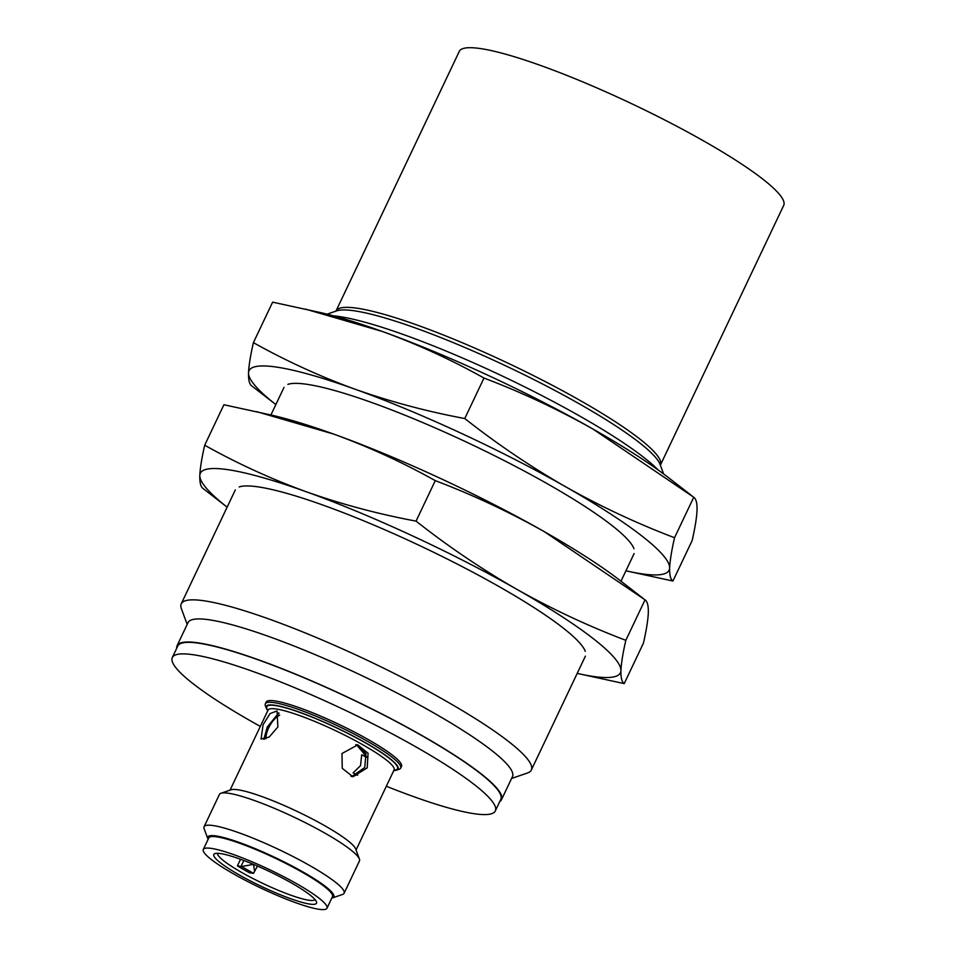 <?xml version="1.0" encoding="UTF-8"?>
<svg xmlns="http://www.w3.org/2000/svg" width="956" height="956" viewBox="0 0 956 956"><rect width="100%" height="100%" fill="white"/><g stroke="black" fill="none" stroke-linecap="round" stroke-linejoin="round"><path stroke-width="1.43" d="M565.558 486.735A232.523 34.535 -154.6 0 0 354.999 389.2A232.523 34.535 -154.6 0 0 248.512 372.9A232.523 34.535 -154.6 0 0 275.842 404.567L251.798 385.937C249.42 384.312 248.333 379.962 248.512 372.9C248.871 365.467 250.496 355.381 253.4 342.642C285.82 360.782 319.686 376.305 354.999 389.2C390.478 401.723 427.069 411.51 464.771 418.537C496.917 443.859 530.52 466.6 565.558 486.735A232.523 34.535 -154.6 0 1 669.642 567.984C669.989 560.551 671.626 550.465 674.53 537.726C637.102 523.518 600.774 506.525 565.558 486.735M625.929 570.804A232.523 34.535 -154.6 0 0 669.642 567.984C669.451 575.058 670.55 579.408 672.928 581.021L625.917 570.804M287.876 384.36A193.769 28.788 25.4 0 1 307.689 384.42A193.769 28.788 25.4 0 1 498.207 457.542A193.769 28.788 25.4 0 1 633.983 548.708M305.382 309.087L382.4 331.493A232.523 34.535 -154.6 0 0 320.834 312.66L272.627 302.156L253.4 342.642M483.987 378.05C521.426 392.259 557.742 409.264 592.959 429.041A232.523 34.535 -154.6 0 0 382.4 331.493C417.712 344.387 451.579 359.91 483.987 378.05L464.771 418.537M692.036 495.913L668.722 477.845A232.523 34.535 -154.6 0 0 592.959 429.041L693.745 497.251L674.53 537.726M693.745 497.251C696.123 498.865 697.223 503.215 697.032 510.289C696.685 517.722 695.048 527.808 692.144 540.546L672.928 581.021M243.84 860.496L241.02 866.435A7.756 1.147 25.4 0 1 241.51 866.53L253.495 864.355L254.595 871.155L253.519 873.354L241.51 866.53M257.463 866.064L253.519 873.354A7.756 1.147 -154.6 0 1 253.125 873.318L249.504 872.768A53.93 8.007 -154.6 0 1 237.399 865.885L240.542 859.265M241.02 866.435L237.399 865.885M217.598 853.29A53.93 8.007 -154.6 0 0 219.127 856.636A53.93 8.007 -154.6 0 0 270.285 886.857A53.93 8.007 -154.6 0 0 315.002 899.548M314.966 899.488A56.834 8.449 -154.6 0 0 264.286 869.112A56.834 8.449 -154.6 0 0 214.933 853.588A56.834 8.449 -154.6 0 0 215.351 858.177A56.834 8.449 -154.6 0 0 273.751 891.996A56.834 8.449 -154.6 0 0 316.46 901.795A56.834 8.449 -154.6 0 0 314.966 899.488M325.148 903.719A68.462 10.169 25.4 0 1 327 908.2A68.462 10.169 25.4 0 1 270.871 892.653A68.462 10.169 25.4 0 1 205.158 853.947A68.462 10.169 25.4 0 1 203.305 849.466A68.462 10.169 25.4 0 1 259.435 865.013A68.462 10.169 25.4 0 1 325.148 903.719M327 908.2L332.485 896.656A68.462 10.169 -154.6 0 0 330.633 892.175A68.462 10.169 -154.6 0 0 264.92 853.469A68.462 10.169 -154.6 0 0 208.79 837.922L203.305 849.466M215.351 836.667L215.1 836.524A67.816 10.074 -154.6 0 0 212.22 836.536M331.385 893.119A67.816 10.074 -154.6 0 0 284.84 862.611A67.816 10.074 -154.6 0 0 221.015 837.432L220.932 837.611M356.469 744.712L366.626 756.77M357.711 775.197L353.087 772.89L360.531 765.672L361.679 754.798L366.686 757.319M264.262 739.287L267.776 727.337L278.985 713.188M279.666 715.184A16.144 7.086 -60.4 0 0 268.684 727.851A16.144 7.086 -60.4 0 0 266.031 738.737M350.96 776.296A16.144 14.304 98.7 0 0 356.624 774.934M366.315 756.602L365.395 756.459A16.144 14.304 98.7 0 0 355.728 744.688M365.395 756.459L361.679 754.798M208.097 839.368A69.752 10.361 25.4 0 1 207.834 838.77A69.752 10.361 25.4 0 1 260.247 850.792A69.752 10.361 25.4 0 1 331.923 892.307A69.752 10.361 25.4 0 1 332.425 897.935A69.752 10.361 25.4 0 1 331.792 898.102M207.834 838.77L204.13 828.721A77.508 11.508 25.4 0 1 204.07 826.773A77.508 11.508 25.4 0 1 267.608 844.375A77.508 11.508 25.4 0 1 342.009 888.196A77.508 11.508 25.4 0 1 344.1 893.274A77.508 11.508 25.4 0 1 342.571 894.458L332.425 897.935M204.07 826.773L219.414 794.472A77.508 11.508 25.4 0 1 220.956 793.277A77.508 11.508 25.4 0 1 288.234 814.452A77.508 11.508 25.4 0 1 357.341 855.883A77.508 11.508 25.4 0 1 359.396 859.014A77.508 11.508 25.4 0 1 359.444 860.962L344.1 893.274M278.805 712.841L267.262 727.038L263.808 739.358M351.748 776.535L364.762 767.489L365.945 753.603L356.887 744.796M220.956 793.277L231.089 789.799A69.752 10.361 25.4 0 1 291.64 808.848A69.752 10.361 25.4 0 1 353.84 846.144A69.752 10.361 25.4 0 1 355.68 848.964L359.396 859.014M263.103 724.672L270.07 713.582L277.037 710.953L277.885 726.942L269.186 737.052L261.072 739.024L263.103 724.672M341.973 753.519L357.807 744.855L368.084 753.244L367.2 767.859L352.931 776.774L342.248 768.313L341.973 753.519M267.788 710.667A72.991 10.839 25.4 0 1 266.294 708.217A72.991 10.839 25.4 0 1 321.132 720.8A72.991 10.839 25.4 0 1 396.119 764.226A72.991 10.839 25.4 0 1 396.656 770.13A72.991 10.839 25.4 0 1 393.812 770.5M266.294 708.217L265.362 705.707A74.927 11.125 25.4 0 1 265.314 703.831A74.927 11.125 25.4 0 1 326.737 720.836A74.927 11.125 25.4 0 1 398.64 763.199A74.927 11.125 25.4 0 1 400.672 768.11A74.927 11.125 25.4 0 1 399.19 769.257L396.656 770.13M400.672 768.11L401.496 766.377A74.927 11.125 -154.6 0 0 399.465 761.478A74.927 11.125 -154.6 0 0 327.55 719.115A74.927 11.125 -154.6 0 0 266.127 702.098L265.314 703.831M260.307 726.405A178.784 26.553 25.4 0 1 251.942 721.708A178.784 26.553 25.4 0 1 172.307 657.549A178.784 26.553 25.4 0 1 415.693 746.767A178.784 26.553 25.4 0 1 495.316 810.927A178.784 26.553 25.4 0 1 386.344 786.25M495.316 810.927L500.801 799.383A178.784 26.553 -154.6 0 0 421.166 735.236A178.784 26.553 -154.6 0 0 177.792 646.017L172.307 657.549M176.729 648.252A179.561 26.672 25.4 0 1 177.087 645.682A179.561 26.672 25.4 0 1 421.524 735.284A179.561 26.672 25.4 0 1 501.494 799.718A179.561 26.672 25.4 0 1 499.737 801.618M177.087 645.682L188.045 622.607A179.561 26.672 25.4 0 1 432.482 712.208A179.561 26.672 25.4 0 1 512.452 776.642L501.494 799.718M187.185 624.423L181.377 608.661A193.769 28.788 25.4 0 1 181.246 603.81A193.769 28.788 25.4 0 1 445.018 700.509A193.769 28.788 25.4 0 1 531.321 770.046A193.769 28.788 25.4 0 1 527.473 772.998L511.591 778.459M658.278 470.077A193.769 28.788 -154.6 0 0 580.005 416.23A193.769 28.788 -154.6 0 0 333.453 315.839M703.724 140.986A179.561 26.672 -154.6 0 0 459.286 51.385L335.998 311.023A179.561 26.672 25.4 0 1 580.423 400.636A179.561 26.672 25.4 0 1 660.405 465.07L783.693 205.421A179.561 26.672 -154.6 0 0 703.724 140.986M516.849 589.326A232.523 34.535 -154.6 0 0 306.29 491.778A232.523 34.535 -154.6 0 0 199.804 475.479A232.523 34.535 -154.6 0 0 227.134 507.158L203.078 488.528C200.712 486.903 199.613 482.553 199.804 475.479C200.151 468.058 201.788 457.972 204.692 445.221C237.112 463.373 270.978 478.896 306.29 491.778C341.77 504.314 378.361 514.089 416.051 521.128C448.209 546.45 481.8 569.19 516.849 589.326A232.523 34.535 -154.6 0 1 620.922 670.574C621.28 663.141 622.906 653.056 625.822 640.317C588.382 626.108 552.066 609.115 516.849 589.326M577.209 673.394A232.523 34.535 -154.6 0 0 620.922 670.574C620.743 677.649 621.842 681.987 624.208 683.612L577.209 673.394M239.167 486.951A193.769 28.788 25.4 0 1 499.104 586.614A193.769 28.788 25.4 0 1 585.263 651.299M256.674 411.678L333.68 434.084A232.523 34.535 -154.6 0 0 272.125 415.251L223.907 404.747L204.692 445.221M435.279 480.641C472.706 494.85 509.034 511.854 544.251 531.632A232.523 34.535 -154.6 0 0 333.68 434.084C368.992 446.978 402.858 462.501 435.279 480.641L416.051 521.128M643.316 598.504L620.002 580.435A232.523 34.535 -154.6 0 0 544.251 531.632L645.037 599.842L625.822 640.317M645.037 599.842C647.415 601.455 648.503 605.805 648.323 612.88C647.965 620.301 646.34 630.386 643.436 643.137L624.208 683.612M356.062 850.004L394.087 769.927A69.752 10.361 -154.6 0 0 392.199 765.362A69.752 10.361 -154.6 0 0 325.243 725.927A69.752 10.361 -154.6 0 0 268.062 710.093L268.194 709.866M393.968 770.189A72.345 10.743 -154.6 0 0 395.557 763.999A72.345 10.743 -154.6 0 0 317.464 719.342A72.345 10.743 -154.6 0 0 267.931 710.356M663.607 473.961L660.094 464.449A181.078 26.899 -154.6 0 0 579.575 404.006A181.078 26.899 -154.6 0 0 336.667 310.879L327.072 314.166M230.038 790.158L268.062 710.093M181.246 603.81L235.319 489.914M270.906 414.964L284.04 387.323M531.321 770.046L585.395 656.139M620.994 581.2L634.115 553.56"/></g></svg>

